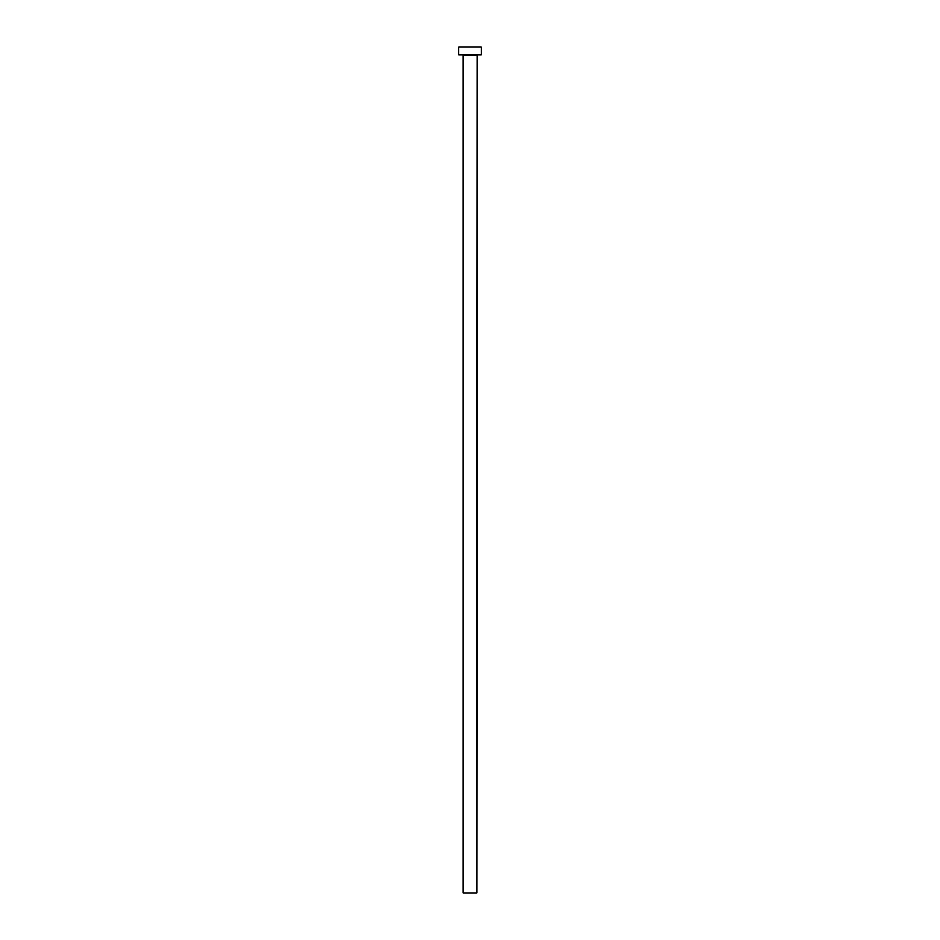 <?xml version="1.0" encoding="UTF-8"?>
<svg xmlns="http://www.w3.org/2000/svg" width="940" height="940" viewBox="0 0 940 940"><rect width="100%" height="100%" fill="white"/><g stroke="black" fill="none" stroke-linecap="round" stroke-linejoin="round"><path stroke-width="1.41" d="M476.709 55.378L463.291 55.378L463.291 893L476.709 893L477.262 54.825M481.174 54.825L458.826 54.825L458.826 47L481.174 47L481.174 54.825"/></g></svg>
